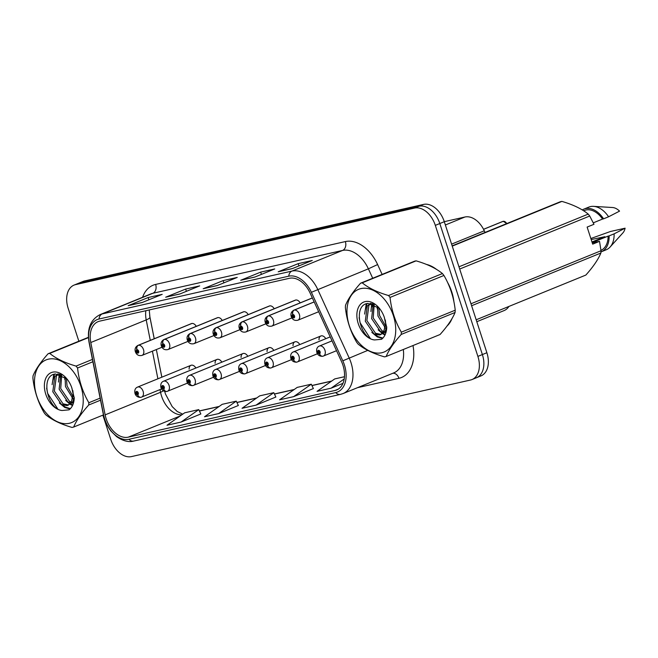 <?xml version="1.0" encoding="UTF-8"?>
<svg xmlns="http://www.w3.org/2000/svg" width="658" height="658" viewBox="0 0 658 658"><rect width="100%" height="100%" fill="white"/><g stroke="black" fill="none" stroke-linecap="round" stroke-linejoin="round"><path stroke-width="0.99" d="M300.18 302.877A5.404 3.578 -112.2 0 0 295.277 300.155L241.848 321.943A5.404 3.578 67.8 0 1 242.07 321.861A3.603 2.69 73.5 0 0 240.787 326.261A1.801 1.193 -112.2 0 0 240.219 328.219A1.801 1.193 -112.2 0 0 241.947 329.666A1.801 1.193 -112.2 0 0 242.563 327.692A1.801 1.193 -112.2 0 0 240.886 326.245L241.19 327.273A0.724 0.477 67.8 0 1 241.667 328.622A0.724 0.477 67.8 0 1 241.149 327.281L240.787 326.261M274.205 308.75A5.404 3.578 -112.2 0 0 269.295 306.019L215.873 327.807A5.404 3.578 67.8 0 1 216.095 327.725A3.603 2.69 73.5 0 0 214.812 332.134A1.801 1.193 -112.2 0 0 214.245 334.091A1.801 1.193 -112.2 0 0 215.964 335.531A1.801 1.193 -112.2 0 0 216.589 333.557A1.801 1.193 -112.2 0 0 214.911 332.109L215.215 333.137A0.724 0.477 67.8 0 1 215.684 334.486A0.724 0.477 67.8 0 1 215.174 333.145L214.812 332.134M248.222 314.614A5.404 3.578 -112.2 0 0 243.32 311.884L189.891 333.672A5.404 3.578 67.8 0 1 190.121 333.59A3.603 2.69 73.5 0 0 188.83 337.998A1.801 1.193 -112.2 0 0 188.262 339.956A1.801 1.193 -112.2 0 0 189.989 341.395A1.801 1.193 -112.2 0 0 190.606 339.421A1.801 1.193 -112.2 0 0 188.936 337.973L189.233 339.002A0.724 0.477 67.8 0 1 189.71 340.359A0.724 0.477 67.8 0 1 189.191 339.01L188.83 337.998M222.248 320.479A5.404 3.578 -112.2 0 0 217.337 317.748L163.916 339.536A5.404 3.578 67.8 0 1 164.138 339.462A3.603 2.69 73.5 0 0 162.855 343.863A1.801 1.193 -112.2 0 0 162.287 345.82A1.801 1.193 -112.2 0 0 164.015 347.26A1.801 1.193 -112.2 0 0 164.632 345.294A1.801 1.193 -112.2 0 0 162.954 343.838L163.258 344.866A0.724 0.477 67.8 0 1 163.727 346.223A0.724 0.477 67.8 0 1 163.217 344.882L162.855 343.863M196.273 326.343A5.404 3.578 -112.2 0 0 191.363 323.621L137.933 345.401A5.404 3.578 67.8 0 1 138.164 345.327A3.603 2.69 73.5 0 0 136.872 349.727A1.801 1.193 -112.2 0 0 136.305 351.685A1.801 1.193 -112.2 0 0 138.032 353.124A1.801 1.193 -112.2 0 0 138.649 351.158A1.801 1.193 -112.2 0 0 136.979 349.702L137.275 350.739A0.724 0.477 67.8 0 1 137.752 352.088A0.724 0.477 67.8 0 1 137.234 350.747L136.872 349.727M325.768 338.706A5.404 3.578 -112.2 0 0 320.857 335.983A5.404 3.578 -112.2 0 0 319.015 339.841M299.785 344.578A5.404 3.578 -112.2 0 0 294.883 341.847A5.404 3.578 -112.2 0 0 293.04 345.713M273.81 350.443A5.404 3.578 -112.2 0 0 268.9 347.712A5.404 3.578 -112.2 0 0 267.058 351.578M247.827 356.307A5.404 3.578 -112.2 0 0 242.925 353.576A5.404 3.578 -112.2 0 0 241.083 357.442M221.853 362.171A5.404 3.578 -112.2 0 0 216.943 359.449A5.404 3.578 -112.2 0 0 215.1 363.306M195.878 368.036A5.404 3.578 -112.2 0 0 190.968 365.313A5.404 3.578 -112.2 0 0 189.126 369.171M149.654 315.659L154.235 338.755M161.827 377.19L156.349 349.562L161.86 377.182M508.922 306.431A21.599 14.311 67.8 0 1 504.086 310.584L476.795 321.713M444.29 221.672L464.926 217.008A21.599 14.311 67.8 0 1 484.28 230.802L485.036 232.447M451.775 291.971A34.561 22.898 -112.2 0 0 447.58 282.438A34.561 22.898 -112.2 0 1 451.775 291.971A34.561 22.898 -112.2 0 1 453.88 301.553A34.561 22.898 -112.2 0 0 451.775 291.971M436.649 269.492A34.561 22.898 -112.2 0 0 426.442 264.409A34.561 22.898 -112.2 0 1 436.649 269.492M342.95 365.239A23.038 15.266 67.8 0 1 336.641 389.964A23.038 15.266 67.8 0 1 335.037 390.465L128.244 437.167A23.038 15.266 67.8 0 1 105.14 414.869L90.788 342.522A23.038 15.266 67.8 0 1 98.1 321.639A23.038 15.266 67.8 0 1 99.703 321.137L289.43 278.293A23.038 15.266 67.8 0 1 310.074 292.999L341.486 361.497A23.038 15.266 67.8 0 1 342.95 365.239M344.397 364.91A25.275 16.746 -112.2 0 0 342.802 360.806L311.382 292.308A25.275 16.746 -112.2 0 0 288.739 276.179L99.013 319.015A25.275 16.746 -112.2 0 0 89.241 342.473L103.586 414.828A25.275 16.746 -112.2 0 0 128.935 439.281L335.728 392.587A25.275 16.746 -112.2 0 0 344.397 364.91M474.969 378.21A21.599 14.311 -112.2 0 0 476.466 377.733L480.965 375.899A21.599 14.311 -112.2 0 0 486.879 352.729L444.306 221.705A21.599 14.311 -112.2 0 0 423.587 204.408L84.561 280.958L80.062 282.792A21.599 14.311 -112.2 0 0 78.557 283.269A21.599 14.311 -112.2 0 1 80.062 282.792L419.088 206.242L80.062 282.792L75.571 284.626A21.599 14.311 -112.2 0 0 74.066 285.095A21.599 14.311 -112.2 0 0 68.152 308.273L78.853 341.214M444.306 221.705L439.807 223.531A21.599 14.311 -112.2 0 0 419.088 206.242A21.599 14.311 -112.2 0 1 439.807 223.531L482.38 354.555L439.807 223.531L435.316 225.365A21.599 14.311 -112.2 0 0 414.598 208.068L75.571 284.626M476.466 377.733A21.599 14.311 -112.2 0 0 482.38 354.555A21.599 14.311 -112.2 0 1 476.466 377.733L471.975 379.567A21.599 14.311 -112.2 0 0 477.889 356.389L435.316 225.365M181.073 422.066L198.749 409.621L184.684 412.796L167.009 425.241L181.073 422.066L200.83 413.964M218.588 413.594L236.263 401.15L222.198 404.325L204.523 416.769L218.588 413.594L238.344 405.493M293.616 396.651L311.292 384.206L297.219 387.389L279.543 399.825L293.616 396.651L313.373 388.557M256.102 405.122L273.777 392.678L259.713 395.853L242.029 408.297L256.102 405.122L275.858 397.029M447.045 326.023A34.561 22.898 -112.2 0 0 451.964 318.694A34.561 22.898 -112.2 0 1 447.045 326.023M102.878 415.14L110.725 439.297A21.599 14.311 -112.2 0 0 131.444 456.594L470.47 380.036A21.599 14.311 -112.2 0 0 471.975 379.567M128.162 305.682L148.132 297.539L162.197 294.356L142.227 302.507L128.162 305.682A5.758 4.285 77.3 0 1 128.664 305.518L142.473 302.4M240.696 280.267L260.675 272.124L274.74 268.949L254.769 277.092L240.696 280.267A5.758 4.285 77.3 0 1 241.206 280.111L255.016 276.993M278.211 271.795L298.181 263.652L312.254 260.478L292.284 268.62L278.211 271.795A5.758 4.285 77.3 0 1 278.721 271.639L292.53 268.522M165.676 297.21L185.646 289.068L199.711 285.885L179.741 294.036L165.676 297.21A5.758 4.285 77.3 0 1 166.178 297.054L179.988 293.929M203.182 288.739L223.161 280.596L237.225 277.421L217.255 285.564L203.182 288.739A5.758 4.285 77.3 0 1 203.692 288.582L217.502 285.465M344.479 376.713L334.733 378.918L317.057 391.354L331.13 388.179L342.941 383.359M223.161 280.596L223.893 282.858M185.646 289.068L186.379 291.321M298.181 263.652L298.921 265.914M260.675 272.124L261.407 274.386M148.132 297.539L148.864 299.793M273.777 392.678L275.875 397.062M311.292 384.206L313.389 388.59M331.13 388.179L344.208 378.967M236.263 401.15L238.361 405.525M198.749 409.621L200.846 413.997M84.561 280.958A21.599 14.311 -112.2 0 0 83.056 281.435L74.066 285.095M332.027 340.877L319.385 346.034A5.404 3.578 67.8 0 1 324.945 350.237A5.404 3.578 67.8 0 1 323.465 356.036A5.404 3.578 67.8 0 1 323.243 356.118A3.603 2.69 -106.5 0 1 323.053 356.184A3.603 2.69 -106.5 0 1 319.533 353.749A1.801 1.193 -112.2 0 0 320.101 351.791A1.801 1.193 -112.2 0 0 318.373 350.344A1.801 1.193 -112.2 0 0 317.756 352.318A1.801 1.193 -112.2 0 0 319.434 353.765L319.13 352.737A0.724 0.477 67.8 0 1 318.661 351.388A0.724 0.477 67.8 0 1 319.171 352.729L319.533 353.749M319.434 353.765A3.603 2.665 81 0 0 322.494 356.307A3.603 2.665 81 0 0 322.774 356.241M314.162 301.923L294.027 310.132A3.603 2.69 73.5 0 0 292.744 314.532A1.801 1.193 -112.2 0 0 292.177 316.49A1.801 1.193 -112.2 0 0 293.904 317.929A1.801 1.193 -112.2 0 0 294.521 315.963A1.801 1.193 -112.2 0 0 292.843 314.508L293.147 315.536A0.724 0.477 67.8 0 1 293.616 316.893A0.724 0.477 67.8 0 1 293.106 315.544L292.744 314.532M292.843 314.508A3.603 2.665 -99 0 1 294.332 310.058A5.404 3.578 67.8 0 1 299.357 314.409A5.404 3.578 67.8 0 1 297.885 320.207C294.677 320.931 292.465 319.722 291.247 316.58C290.425 313.808 291.28 311.686 293.805 310.206A5.404 3.578 67.8 0 1 294.027 310.132M314.179 301.964L294.332 310.058M330.201 336.896L293.41 351.898A5.404 3.578 67.8 0 1 298.962 356.11A5.404 3.578 67.8 0 1 297.49 361.9A5.404 3.578 67.8 0 1 297.26 361.982A3.603 2.69 -106.5 0 1 297.071 362.048A3.603 2.69 -106.5 0 1 293.558 359.613A1.801 1.193 -112.2 0 0 294.126 357.656A1.801 1.193 -112.2 0 0 292.399 356.217A1.801 1.193 -112.2 0 0 291.782 358.182A1.801 1.193 -112.2 0 0 293.452 359.638L293.155 358.602A0.724 0.477 67.8 0 1 292.678 357.253A0.724 0.477 67.8 0 1 293.197 358.594L293.558 359.613M293.452 359.638A3.603 2.665 81 0 0 296.519 362.171A3.603 2.665 81 0 0 296.791 362.106M320.857 335.983L267.436 357.771A5.404 3.578 67.8 0 1 272.988 361.974A5.404 3.578 67.8 0 1 271.507 367.764A5.404 3.578 67.8 0 1 271.285 367.847A3.603 2.69 -106.5 0 1 271.096 367.912A3.603 2.69 -106.5 0 1 267.576 365.478A1.801 1.193 -112.2 0 0 268.143 363.52A1.801 1.193 -112.2 0 0 266.424 362.081A1.801 1.193 -112.2 0 0 265.799 364.047A1.801 1.193 -112.2 0 0 267.477 365.503L267.173 364.474A0.724 0.477 67.8 0 1 266.704 363.117A0.724 0.477 67.8 0 1 267.247 364.45L267.576 365.478M267.477 365.503A3.603 2.665 81 0 0 270.537 368.036A3.603 2.665 81 0 0 270.816 367.978M294.883 341.847L241.453 363.635A5.404 3.578 67.8 0 1 247.013 367.838A5.404 3.578 67.8 0 1 245.533 373.637A5.404 3.578 67.8 0 1 245.311 373.711A3.603 2.69 -106.5 0 1 245.121 373.777A3.603 2.69 -106.5 0 1 241.601 371.342A1.801 1.193 -112.2 0 0 242.169 369.385A1.801 1.193 -112.2 0 0 240.441 367.945A1.801 1.193 -112.2 0 0 239.825 369.919A1.801 1.193 -112.2 0 0 241.502 371.367L241.198 370.339A0.724 0.477 67.8 0 1 240.721 368.982A0.724 0.477 67.8 0 1 241.239 370.331L241.601 371.342M241.502 371.367A3.603 2.665 81 0 0 244.562 373.909A3.603 2.665 81 0 0 244.834 373.843M268.9 347.712L215.479 369.5A5.404 3.578 67.8 0 1 221.03 373.703A5.404 3.578 67.8 0 1 219.55 379.501A5.404 3.578 67.8 0 1 219.328 379.576A3.603 2.69 -106.5 0 1 219.139 379.641A3.603 2.69 -106.5 0 1 215.627 377.207A1.801 1.193 -112.2 0 0 216.194 375.249A1.801 1.193 -112.2 0 0 214.467 373.81A1.801 1.193 -112.2 0 0 213.85 375.784A1.801 1.193 -112.2 0 0 215.52 377.231L215.224 376.203A0.724 0.477 67.8 0 1 214.747 374.854A0.724 0.477 67.8 0 1 215.256 376.195L215.627 377.207M215.52 377.231A3.603 2.665 81 0 0 218.579 379.773A3.603 2.665 81 0 0 218.859 379.707M506.051 222.626A4.178 2.764 67.8 0 1 506.742 223.597A4.318 2.862 -112.2 0 0 503.238 221.302L483.556 229.329M503.074 221.368L483.54 229.288L502.811 221.417A4.318 2.862 -112.2 0 0 502.638 221.499M312.336 297.934L268.053 315.996A3.603 2.69 73.5 0 0 266.761 320.397A1.801 1.193 -112.2 0 0 266.194 322.354A1.801 1.193 -112.2 0 0 267.921 323.794A1.801 1.193 -112.2 0 0 268.538 321.828A1.801 1.193 -112.2 0 0 266.868 320.372L267.164 321.408A0.724 0.477 67.8 0 1 267.642 322.757A0.724 0.477 67.8 0 1 267.099 321.425L266.761 320.397M266.868 320.372A3.603 2.665 -99 0 1 268.357 315.922A5.404 3.578 67.8 0 1 273.383 320.281A5.404 3.578 67.8 0 1 271.902 326.072C268.703 326.796 266.49 325.587 265.273 322.453C264.45 319.673 265.297 317.551 267.831 316.07A5.404 3.578 67.8 0 1 268.053 315.996M312.353 297.984L268.357 315.922M295.5 300.073L242.07 321.861M240.886 326.245A3.603 2.665 -99 0 1 242.383 321.795A5.404 3.578 67.8 0 1 247.408 326.146A5.404 3.578 67.8 0 1 245.928 331.936C242.72 332.66 240.515 331.451 239.29 328.317C238.467 325.546 239.323 323.415 241.848 321.943M295.804 300.007L242.383 321.795M269.525 305.945L216.095 327.725M214.911 332.109A3.603 2.665 -99 0 1 216.4 327.659A5.404 3.578 67.8 0 1 221.425 332.01A5.404 3.578 67.8 0 1 219.945 337.809C216.745 338.525 214.533 337.324 213.315 334.182C212.493 331.41 213.348 329.28 215.873 327.807M269.829 305.871L216.4 327.659M360.921 288.599A33.838 22.421 -112.2 0 0 349.308 325.644A33.838 22.421 -112.2 0 0 381.763 352.746A33.838 22.421 -112.2 0 0 393.385 315.692A33.838 22.421 -112.2 0 0 360.921 288.599M361.39 282.998A38.88 25.761 -112.2 0 0 360.568 283.203L414.45 261.234A38.88 25.761 -112.2 0 1 415.272 261.02A38.88 25.761 -112.2 0 1 416.111 260.856L362.221 282.825A38.88 25.761 -112.2 0 0 361.39 282.998M386.156 356.488L440.046 334.519C447.448 326.22 452.457 318.867 455.073 312.476L401.191 334.453C393.78 342.752 388.771 350.097 386.156 356.488A38.88 25.761 -112.2 0 1 385.333 356.694A38.88 25.761 -112.2 0 1 384.502 356.866C373.349 353.634 364.573 349.398 358.182 344.167A38.88 25.761 -112.2 0 1 356.677 342.259C350.484 331.632 346.717 320.059 345.384 307.516A38.88 25.761 -112.2 0 1 345.532 305.238C348.107 298.913 353.116 291.568 360.568 283.203M384.264 332.553L385.983 332.397M370.372 303.346L367.304 306.044L365.28 321.194L373.974 333.919L379.485 335.021L380.513 334.708L383.63 331.936L385.736 323.67M384.305 317.296A20.118 13.333 -112.2 0 0 378.72 307.533A20.118 13.333 -112.2 0 0 365.149 301.603A20.118 13.333 -112.2 0 0 357.664 321.598A20.118 13.333 -112.2 0 0 374.649 339.931L381.574 339.273C384.733 336.781 386.46 332.858 386.748 327.519L384.305 317.296L385.769 324.238L385.333 320.035M380.513 334.708L385.218 331.287L386.682 326.615M377.569 306.612L377.963 316.021L385.333 327.898M378.893 307.804L379.551 315.371L385.621 326.171M373.234 304.045L371.622 318.604L380.316 331.336L383.293 332.446M374.205 304.457L373.209 317.962L381.895 330.694L383.877 331.55M384.881 331.796L386.114 331.912M370.857 303.412L368.891 305.394L366.868 320.545L375.554 333.277L381.064 334.371M379.329 308.248L367.847 303.396C352.277 305.156 360.214 339.174 374.649 339.931M385.769 324.238L383.63 331.928M455.073 312.476A38.88 25.761 -112.2 0 0 455.221 310.198C453.864 297.605 450.105 286.024 443.936 275.463A38.88 25.761 -112.2 0 0 442.423 273.555C436.106 268.357 427.338 264.121 416.111 260.856M443.936 275.463L390.046 297.432A38.88 25.761 -112.2 0 0 388.541 295.532L442.423 273.555M401.191 334.453A38.88 25.761 -112.2 0 0 401.339 332.175L455.221 310.198M390.046 297.432C391.387 309.967 395.145 321.548 401.339 332.175M362.221 282.825C368.546 288.031 377.314 292.267 388.541 295.532M372.42 303.766L371.844 306.916M381.253 331.805L382.833 333.03M383.334 333.367L385.259 334.42M367.032 303.56L365.503 309.499M374.912 334.396L378.037 336.575L382.89 338.089M359.128 317.6L360.074 322.724L370.133 338.187M377.256 306.357L377.264 308.915M384.511 327.24L385.284 328.095M371.762 303.593L370.923 311.497M378.169 329.822L382.323 333.548M382.685 333.779L385.004 334.98M366.284 303.79L364.581 314.088M371.828 332.405L377.248 336.896L382.553 338.434M48.437 359.161A33.838 22.421 -112.2 0 0 36.815 396.206A33.838 22.421 -112.2 0 0 69.279 423.308A33.838 22.421 -112.2 0 0 80.893 386.254A33.838 22.421 -112.2 0 0 48.437 359.161M88.411 337.62L49.737 353.395A38.88 25.761 -112.2 0 0 48.906 353.56A38.88 25.761 -112.2 0 0 48.075 353.765L88.394 337.324M100.526 400.196L88.698 405.015C81.296 413.314 76.287 420.659 73.671 427.05A38.88 25.761 -112.2 0 1 72.849 427.256A38.88 25.761 -112.2 0 1 72.01 427.429C60.857 424.196 52.089 419.96 45.698 414.729A38.88 25.761 -112.2 0 1 44.185 412.821C38 402.202 34.232 390.622 32.9 378.079A38.88 25.761 -112.2 0 1 33.048 375.8C35.622 369.475 40.632 362.13 48.075 353.765M71.771 403.115L73.499 402.959M57.888 373.909L54.82 376.606L52.796 391.757L61.49 404.489L66.993 405.583L68.029 405.27L71.146 402.499L73.244 394.232M71.821 387.858A20.118 13.333 -112.2 0 0 66.236 378.095A20.118 13.333 -112.2 0 0 52.665 372.165A20.118 13.333 -112.2 0 0 45.18 392.16A20.118 13.333 -112.2 0 0 62.165 410.493L69.082 409.835C72.248 407.343 73.976 403.42 74.264 398.082L71.821 387.858L73.285 394.8L72.849 390.597M68.029 405.27L72.734 401.849L74.198 397.177M65.084 377.174L65.479 386.583L72.841 398.46M66.409 378.366L67.058 385.933L73.137 396.733M60.75 374.608L59.138 389.166L67.823 401.898L70.809 403.009M61.72 375.019L60.717 388.524L69.411 401.257L71.393 402.112M72.396 402.359L73.63 402.474M58.365 373.974L56.407 375.957L54.375 391.107L63.069 403.839L68.58 404.933M66.845 378.811L55.362 373.958C39.793 375.726 47.73 409.737 62.165 410.493M73.285 394.8L71.146 402.49M73.671 427.05L103.446 414.91M92.901 361.744L77.562 367.995A38.88 25.761 -112.2 0 0 76.057 366.095L92.433 359.416M88.698 405.015A38.88 25.761 -112.2 0 0 88.855 402.737L100.115 398.139M77.562 367.995C78.902 380.53 82.661 392.11 88.855 402.737M49.737 353.395C56.053 358.594 64.829 362.829 76.057 366.095M59.936 374.328L59.352 377.478M68.769 402.367L70.34 403.593M70.85 403.93L72.775 404.983M54.548 374.122L53.01 380.061M62.428 404.958L65.553 407.137L70.406 408.651M46.644 388.162L47.59 393.287L57.649 408.758M64.772 376.919L64.78 379.477M72.018 397.802L72.799 398.658M59.278 374.155L58.439 382.068M65.677 400.385L69.838 404.111M70.2 404.341L72.512 405.542M53.792 374.353L52.097 384.65M59.335 402.967L64.764 407.458L70.061 408.996M592.266 242.868L599.52 241.346L601.017 250.747A38.88 25.761 -112.2 0 1 600.869 253.026L471.605 305.74M476.17 319.788L585.842 275.069C593.245 266.761 598.254 259.416 600.869 253.026M600.976 250.353A21.599 14.311 -112.2 0 0 608.099 236.115L592.175 242.605M600.96 251.915A23.038 15.266 -112.2 0 0 601.239 251.808A23.038 15.266 -112.2 0 0 609.127 235.885L608.099 236.115M601.239 251.808L606.232 249.769A23.038 15.266 -112.2 0 0 610.106 247.021A23.038 15.266 -112.2 0 0 614.12 233.845L609.127 235.885M590.851 238.517L610.46 231.493L625.1 228.186L614.12 233.845M610.106 247.021L622.871 232.924A14.402 9.541 -112.2 0 0 625.1 228.186M591.97 241.971L604.85 236.724L591.188 239.561M452.153 245.853L560.246 201.776A38.88 25.761 -112.2 0 1 561.907 201.406L452.235 246.125M458.963 266.811L588.227 214.105C581.902 208.907 573.134 204.671 561.907 201.406M599.52 241.346L592.677 244.143L587.133 227.084L593.977 224.288L589.732 216.013L459.687 269.04M589.732 216.013A38.88 25.761 -112.2 0 0 588.227 214.105M470.972 303.782L601.017 250.747M593.302 222.832L602.555 219.056A21.599 14.311 -112.2 0 0 584.386 210.47L583.63 210.782M602.555 219.056L603.583 218.826A23.038 15.266 -112.2 0 0 583.843 209.137A23.038 15.266 -112.2 0 0 582.289 209.935M603.583 218.826L608.576 216.786A23.038 15.266 -112.2 0 0 593.532 206.357A23.038 15.266 -112.2 0 0 588.836 207.106L583.843 209.137M608.576 216.786L619.556 211.128A14.402 9.541 -112.2 0 0 612.508 207.517L593.532 206.357M242.925 353.576L189.496 375.364A5.404 3.578 67.8 0 1 195.056 379.576A5.404 3.578 67.8 0 1 193.575 385.366A5.404 3.578 67.8 0 1 193.353 385.448A3.603 2.69 -106.5 0 1 193.164 385.514A3.603 2.69 -106.5 0 1 189.644 383.079A1.801 1.193 -112.2 0 0 190.211 381.122A1.801 1.193 -112.2 0 0 188.484 379.674A1.801 1.193 -112.2 0 0 187.867 381.648A1.801 1.193 -112.2 0 0 189.545 383.096L189.241 382.068A0.724 0.477 67.8 0 1 188.772 380.719A0.724 0.477 67.8 0 1 189.315 382.051L189.644 383.079M189.545 383.096A3.603 2.665 81 0 0 192.605 385.637A3.603 2.665 81 0 0 192.884 385.572M216.943 359.449L163.521 381.229A5.404 3.578 67.8 0 1 169.073 385.44A5.404 3.578 67.8 0 1 167.601 391.23A5.404 3.578 67.8 0 1 167.371 391.313A3.603 2.69 -106.5 0 1 167.181 391.378A3.603 2.69 -106.5 0 1 163.669 388.944A1.801 1.193 -112.2 0 0 164.237 386.986A1.801 1.193 -112.2 0 0 162.51 385.547A1.801 1.193 -112.2 0 0 161.893 387.513A1.801 1.193 -112.2 0 0 163.562 388.968L163.266 387.94A0.724 0.477 67.8 0 1 162.789 386.583A0.724 0.477 67.8 0 1 163.307 387.924L163.669 388.944M163.562 388.968A3.603 2.665 81 0 0 166.63 391.502A3.603 2.665 81 0 0 166.902 391.436M190.968 365.313L137.538 387.101A5.404 3.578 67.8 0 1 143.099 391.304A5.404 3.578 67.8 0 1 141.618 397.095A5.404 3.578 67.8 0 1 141.396 397.177A3.603 2.69 -106.5 0 1 141.207 397.243A3.603 2.69 -106.5 0 1 137.686 394.808A1.801 1.193 -112.2 0 0 138.254 392.851A1.801 1.193 -112.2 0 0 136.527 391.411A1.801 1.193 -112.2 0 0 135.91 393.377A1.801 1.193 -112.2 0 0 137.588 394.833L137.283 393.805A0.724 0.477 67.8 0 1 136.815 392.448A0.724 0.477 67.8 0 1 137.325 393.797L137.686 394.808M137.588 394.833A3.603 2.665 81 0 0 140.648 397.366A3.603 2.665 81 0 0 140.927 397.309M243.542 311.81L190.121 333.59M188.936 337.973A3.603 2.665 -99 0 1 190.425 333.524A5.404 3.578 67.8 0 1 195.451 337.875A5.404 3.578 67.8 0 1 193.97 343.673C190.771 344.397 188.558 343.188 187.333 340.046C186.518 337.274 187.365 335.144 189.891 333.672M243.847 311.736L190.425 333.524M217.568 317.674L164.138 339.462M162.954 343.838A3.603 2.665 -99 0 1 164.442 339.388A5.404 3.578 67.8 0 1 169.468 343.747A5.404 3.578 67.8 0 1 167.996 349.538C164.788 350.262 162.575 349.053 161.358 345.911C160.536 343.139 161.391 341.017 163.916 339.536M217.872 317.6L164.442 339.388M191.585 323.539L138.164 345.327M136.979 349.702A3.603 2.665 -99 0 1 138.468 345.253A5.404 3.578 67.8 0 1 143.493 349.612A5.404 3.578 67.8 0 1 142.013 355.402C138.813 356.126 136.601 354.917 135.383 351.783C134.561 349.003 135.408 346.881 137.933 345.401M191.897 323.473L138.468 345.253M451.594 244.126L484.28 230.802M445.367 224.987L464.926 217.008M105.14 414.869L160.56 392.275A23.038 15.266 -112.2 0 0 161.564 396.116A23.038 15.266 -112.2 0 0 181.822 414.811M160.034 389.594L160.56 392.275A12.963 2.722 -11.2 0 0 163.381 390.803M335.037 390.465L338.138 389.199M99.013 319.015A7.197 5.363 -102.7 0 1 102.22 313.924L291.946 271.08A28.796 19.082 67.8 0 1 317.748 289.471L349.168 357.968A28.796 19.082 67.8 0 1 350.994 362.64A28.796 19.082 67.8 0 1 343.106 393.55L393.739 372.897A28.796 19.082 -112.2 0 0 403.313 349.497M342.802 360.806L367.756 350.385M311.382 292.308L368.381 268.826A28.796 19.082 -112.2 0 0 342.579 250.435L291.946 271.08A7.197 5.363 77.3 0 0 288.739 276.179M100.222 314.557A28.796 19.082 67.8 0 1 102.22 313.924L152.853 293.279A28.796 19.082 -112.2 0 0 150.847 293.912L100.222 314.557C90.582 319.5 86.848 328.712 89.019 342.193L103.372 414.548C104.622 420.659 107.131 426.145 110.906 430.982L116.556 436.599C122.873 440.959 128.581 442.447 133.681 441.074L340.474 394.372A7.197 5.363 -102.7 0 1 335.728 392.587M128.935 439.281A7.197 5.363 77.3 0 0 133.681 441.074M412.994 345.549A36.001 23.852 67.8 0 1 398.945 378.317L357.5 387.677M142.589 297.276A36.001 23.852 67.8 0 1 155.633 284.421L345.36 241.576A36.001 23.852 67.8 0 1 377.61 264.557L382.125 274.411M477.889 356.389L486.879 352.729M414.598 208.068L423.587 204.408M372.708 278.252L368.381 268.826L377.61 264.557M345.36 241.576A7.197 5.363 77.3 0 1 342.579 250.435L152.853 293.279A7.197 5.363 77.3 0 0 155.633 284.421M398.945 378.317A7.197 5.363 77.3 0 0 392.884 373.25M145.846 310.716A23.038 15.266 -112.2 0 0 146.216 319.92L150.271 340.375M90.788 342.522L146.216 319.92A12.963 2.722 -11.2 0 0 149.917 317.14L154.211 338.771M152.409 351.166L157.895 378.802M128.244 437.167L180.119 416.012M199.415 411.011L218.982 406.586M236.929 402.54L256.497 398.115M274.444 394.068L294.011 389.651M311.95 385.596L331.525 381.179M182.735 414.17L177.208 411.489L172.207 406.619L165.454 394.019L164.697 391.387M340.474 394.372L343.106 393.55M149.251 309.951L149.917 317.14M199.374 410.913L219.196 406.438M236.88 402.449L256.71 397.967M274.394 393.978L294.216 389.495M311.908 385.506L331.731 381.031M319.385 346.034C317.049 346.996 316.194 349.118 316.827 352.408C317.74 355.065 319.632 356.365 322.494 356.307M336.534 350.706L323.053 356.184M318.661 311.736L297.885 320.207M314.154 301.907L293.805 310.206M293.41 351.898C291.075 352.861 290.219 354.983 290.852 358.281C291.765 360.929 293.649 362.229 296.519 362.171M317.452 353.757L297.071 362.048M267.436 357.771C265.092 358.725 264.245 360.855 264.878 364.145C265.783 366.794 267.674 368.093 270.537 368.036M291.478 359.63L271.096 367.912M241.453 363.635C239.117 364.59 238.262 366.72 238.895 370.01C239.808 372.667 241.692 373.958 244.562 373.909M265.495 365.494L245.121 373.777M215.479 369.5C213.134 370.462 212.287 372.584 212.921 375.874C213.825 378.531 215.717 379.831 218.579 379.773M239.52 371.359L219.139 379.641M506.775 223.58L503.255 221.294M291.872 317.929L271.902 326.072M312.328 297.926L267.831 316.07M265.89 323.802L245.928 331.936M239.915 329.666L219.945 337.809M189.496 375.364C187.16 376.327 186.304 378.449 186.938 381.747C187.851 384.395 189.743 385.695 192.605 385.637M213.537 377.223L193.164 385.514M163.521 381.229C161.185 382.191 160.33 384.313 160.963 387.611C161.876 390.26 163.76 391.559 166.63 391.502M187.563 383.088L167.181 391.378M137.538 387.101C135.203 388.055 134.347 390.186 134.989 393.476C135.893 396.124 137.785 397.424 140.648 397.366M161.588 388.96L141.207 397.243M213.932 335.531L193.97 343.673M187.958 341.395L167.996 349.538M161.983 347.26L142.013 355.402"/></g></svg>
